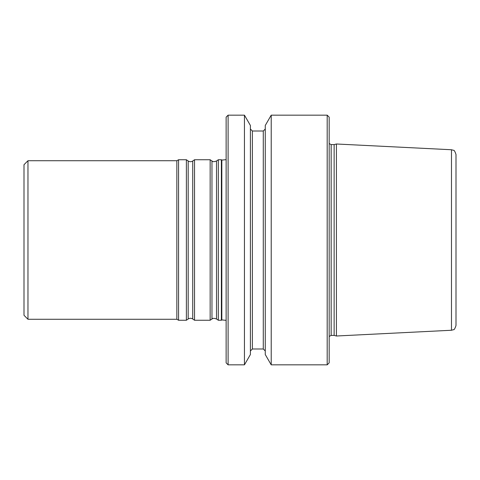 <?xml version="1.0" encoding="UTF-8"?>
<svg xmlns="http://www.w3.org/2000/svg" width="480" height="480" viewBox="0 0 480 480"><rect width="100%" height="100%" fill="white"/><g stroke="black" fill="none" stroke-linecap="round" stroke-linejoin="round"><path stroke-width="0.72" d="M228.108 364.842L228.108 115.158L226.128 117.138L226.128 362.862L228.108 364.842L244.446 364.842L244.446 115.158L250.404 125.472L250.404 354.528L244.446 364.842M451.482 330.252L451.482 149.748L453.486 150.306C454.152 150.012 454.992 151.41 456 154.5L456 325.5C454.992 328.59 454.152 329.988 453.486 329.694L451.482 330.252L336.42 336.006L336.42 143.994L334.14 144.606L334.14 335.394L336.42 336.006M271.218 364.842L271.218 115.158L265.266 125.472L265.266 354.528L271.218 364.842L327.192 364.842L327.192 115.158L329.172 117.138L329.172 362.862L327.192 364.842M221.82 319.92L221.382 320.256L221.382 159.744L221.82 160.08L221.82 319.92L226.128 320.34M27.966 319.266L27.966 160.734L24 164.7L24 315.3L27.966 319.266L176.85 319.266L178.566 320.256L186.378 320.256L186.378 159.744L178.566 159.744L178.566 320.256M27.966 160.734L176.85 160.734L176.85 319.266M194.538 240L194.538 320.256L210.156 320.256L210.156 159.744L194.538 159.744L194.538 240M210.156 320.256L211.968 318.99L211.968 161.01C212.616 160.992 212.22 162.51 216.51 161.01L218.316 159.744L218.316 320.256L221.382 320.256M263.286 348.99L252.384 348.99L252.384 131.01L263.286 131.01L263.286 348.99L265.266 350.97M334.14 144.606L331.158 144.606L331.158 335.394L334.14 335.394M186.378 159.744L188.184 161.01L188.184 318.99L186.378 320.256M188.184 161.01C189.702 161.958 191.214 161.958 192.732 161.01L192.732 318.99L194.538 320.256M216.51 161.01L216.51 318.99L218.316 320.256M228.108 115.158L244.446 115.158M263.286 131.01L265.266 129.03M252.384 348.99L250.404 350.97M252.384 131.01L250.404 129.03M331.158 335.394L329.172 336.456M331.158 144.606L329.172 143.544M271.218 115.158L327.192 115.158M451.482 149.748L336.42 143.994M221.82 160.08L226.128 159.66M176.85 160.734L178.566 159.744M188.184 318.99C189.702 318.042 191.214 318.042 192.732 318.99M192.732 161.01L194.538 159.744M211.968 161.01L210.156 159.744M211.968 318.99C212.616 319.008 212.22 317.49 216.51 318.99M218.316 159.744L221.382 159.744"/></g></svg>
